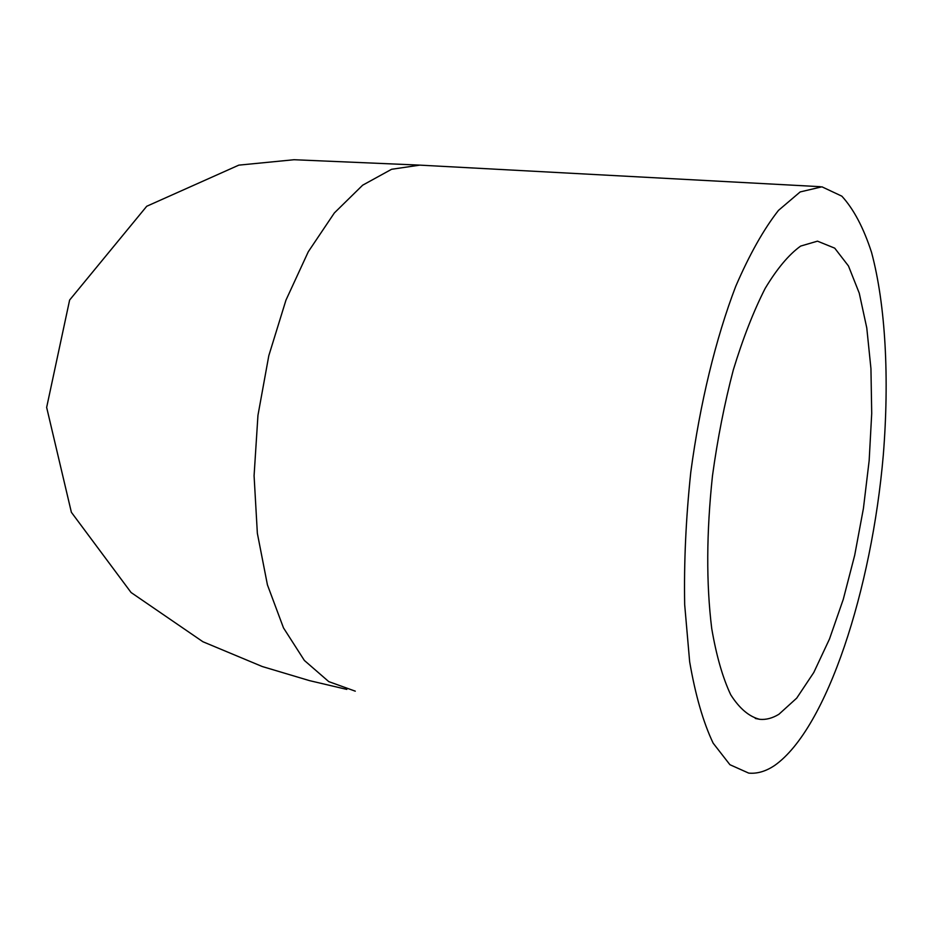 <?xml version="1.0" encoding="UTF-8"?>
<svg xmlns="http://www.w3.org/2000/svg" width="933" height="933" viewBox="0 0 933 933"><rect width="100%" height="100%" fill="white"/><g stroke="black" fill="none" stroke-linecap="round" stroke-linejoin="round"><path stroke-width="1.4" d="M817.483 241.157L800.654 246.079C788.84 254.581 777.026 268.681 765.177 288.39C753.584 311.167 742.96 338.341 733.315 369.923C724.521 403.429 717.582 438.697 712.485 475.725C706.433 532.591 706.176 583.533 711.727 628.55C716.369 655.689 722.702 677.778 730.737 694.793C739.531 708.579 749.211 716.754 759.8 719.331C766.063 719.903 772.442 718.212 778.927 714.258L796.712 698.129L813.786 672.495L829.495 638.988L843.28 599.324L854.698 555.24L863.422 508.427L869.159 460.587L871.714 413.424L870.944 368.628L866.78 327.95L859.246 293.137L848.47 265.975L834.72 248.155L817.483 241.157M821.915 186.81L841.858 196.175C853.695 209.12 863.585 227.85 871.539 252.365C885.697 305.266 889.429 378.366 883.306 455.001C871.795 589.085 827.058 728.37 774.763 765.375C765.958 771.323 757.269 773.9 748.709 773.107L729.921 764.71L713.15 743.158C703.237 722.34 695.412 695.19 689.65 661.719L684.682 604.689C683.889 562.471 685.918 518.34 690.77 472.308C699.972 403.418 715.821 338.376 735.682 286.454C749.456 254.557 763.719 229.203 778.495 210.368L800.176 191.93L821.915 186.81M355.286 691.166L328.754 681.615L304.368 660.447L283.48 627.874L267.433 584.886L257.356 533.314L254.079 475.748L257.951 415.372L268.809 355.683L285.964 300.123L308.287 251.747L334.376 212.922L362.657 185.189L391.592 169.281L419.803 165.129L820.317 186.682M759.8 719.331L755.298 718.457M346.808 689.405L309.476 680.624L262.255 666.524L202.904 641.741L131.063 592.502L71.374 512.287L46.65 407.406L69.625 300.041L146.726 206.263L238.813 165.141L294.023 159.73L419.36 165.106"/></g></svg>
